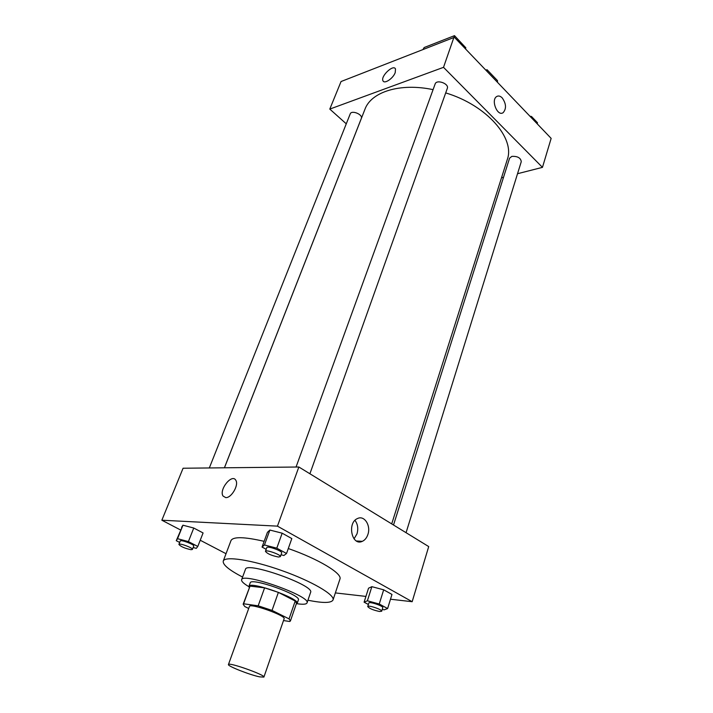 <?xml version="1.0" encoding="UTF-8"?>
<svg xmlns="http://www.w3.org/2000/svg" width="713" height="713" viewBox="0 0 713 713"><rect width="100%" height="100%" fill="white"/><g stroke="black" fill="none" stroke-linecap="round" stroke-linejoin="round"><path stroke-width="1.07" d="M259.648 676.869C249.764 674.89 227.171 665.978 228.436 664.525C228.303 661.833 265.699 675.077 263.899 677.083L259.648 676.869M228.436 664.525L249.425 606.487C249.71 602.717 286.269 615.667 284.122 618.777L263.899 677.083M243.151 604.223L250.013 586.122L264.603 587.842L278.382 592.387L295.218 601.032L289.059 618.884L272.036 610.399L258.168 605.8L243.579 603.786L243.151 604.223L244.826 606.567L248.703 608.474M283.498 620.56L289.772 621.504L290.423 620.961L289.059 618.884M295.218 601.032L296.519 603.234L290.423 620.961M296.189 604.178L297.169 603.465C300.378 598.679 249.434 580.64 248.917 586.38L249.22 587.548M248.917 586.38L250.192 582.886C250.744 577.058 301.617 595.07 298.373 599.945L297.169 603.465M278.382 592.387L272.036 610.399M250.013 586.122L243.579 603.786M264.603 587.842L258.168 605.8M297.027 603.715C303.034 604.615 306.358 604.357 307.018 602.913C311.501 596.335 242.268 571.826 241.609 579.749C241.217 581.282 243.632 583.59 248.873 586.665M307.018 602.913L310.592 592.405C315.182 585.471 246.243 561.06 245.45 569.339L241.609 579.749M307.936 600.212C322.909 603.251 331.278 603.171 333.033 599.972C335.19 594.892 311.688 581.113 281.68 570.525C251.698 559.874 224.764 555.792 223.24 561.086C222.59 564.687 229.042 570.017 242.598 577.067M223.24 561.086L231.012 540.534C233.249 536.515 244.292 536.791 264.14 541.336M288.284 548.547C318.479 558.965 342.677 573.644 339.932 579.108L333.033 599.972M193.17 547.513L196.307 548.35L197.804 546.452L203.08 532.95L193.758 528.03L182.938 525.205L176.254 540.686L179.676 542.441M281.029 554.75L283.89 555.498L286.537 553.484L291.822 538.573L282.17 533.19L269.879 530.062L267.428 532.335L262.045 547.076L266.172 549.304M390.492 599.223L412.167 601.71L277.446 526.141L161.851 520.214L180.541 529.964M200.228 540.24L226.03 553.707M335.368 592.913L365.929 596.416M382.266 609.357L384.111 609.856L387.614 608.554L391.972 594.437L383.674 589.811L371.874 586.674L368.541 588.198L364.093 602.173L368.371 604.481M412.167 601.71L428.709 546.577L298.854 466.997L183.081 468.236L161.851 520.214M298.854 466.997L277.446 526.141M367.881 534.509C366.732 537.878 364.878 540.151 362.32 541.336C351.794 546.514 346.839 522.638 357.596 518.494C364.388 515.053 371.108 525.633 367.881 534.509M225.718 497.612L223.009 496.007C218.766 489.573 232.197 473.147 235.843 480.33C239.051 484.983 231.342 498.191 225.718 497.612L223.009 496.007C218.775 489.573 232.197 473.147 235.843 480.33M354.985 520.356C357.792 524.189 358.452 528.707 356.981 533.912L354.04 538.859M224.443 467.799L364.913 109.347C371.09 91.932 399.975 82.619 433.085 89.642M445.696 92.904C486.685 105.185 515.419 138.358 507.228 159.748L391.704 523.903M406.062 532.709L521.274 161.664C520.695 157.849 517.549 156.094 511.827 156.388L509.572 158.197L393.514 525.009M209.319 467.96L350.217 113.902C351.545 109.749 363.175 114.543 361.313 118.465L224.408 467.799M296.047 467.033L435.135 83.982C436.57 79.063 449.333 83.697 447.309 88.394L309.905 473.771M501.497 177.804L503.53 177.287M517.531 173.714L542.459 167.359L443.522 67.334L329.789 109.089L346.268 123.821M542.459 167.359L551.149 138.384L454.395 37.299L341.055 81.532L329.789 109.089M395.225 72.574C393.166 78.501 384.245 84.401 382.961 80.747C380.43 76.238 393.549 63.903 395.501 69.001L395.225 72.574C393.175 78.501 384.245 84.401 382.961 80.747L382.961 80.747C380.43 76.238 393.549 63.903 395.51 69.001M422.943 49.571L424.164 47.53L454.502 35.65L443.522 67.334M502.175 97.85C506.248 103.697 506.569 108.634 503.146 112.663C497.433 116.87 490.624 99.989 496.685 96.531C498.423 95.524 500.25 95.97 502.175 97.85C500.25 95.97 498.423 95.524 496.685 96.531C490.624 99.989 497.433 116.87 503.146 112.663C506.569 108.634 506.248 103.697 502.175 97.85M454.502 35.65L465.527 47.477M486.97 71.336L487.041 69.696L485.811 70.124M497.451 82.28L497.505 80.64L487.041 69.696M387.614 608.554L379.245 604L367.391 600.792L364.093 602.173M367.721 606.54L368.835 603.011C369.013 601.184 383.665 606.095 382.783 607.681L381.687 611.228L379.512 611.487C373.157 610.132 369.227 608.483 367.721 606.54C367.89 604.74 382.56 609.66 381.687 611.228M391.972 594.437L383.674 589.811L371.874 586.674L367.391 600.792M371.874 586.674L368.541 588.198M383.674 589.811L379.245 604M286.537 553.484L276.787 548.172L264.452 544.955L262.045 547.076M265.441 551.327L266.796 547.593C267.125 545.498 282.767 551.087 281.68 552.914L280.352 556.648L278.498 557.022C271.582 555.641 267.232 553.743 265.441 551.327C265.762 549.26 281.421 554.848 280.352 556.648M291.822 538.573L282.17 533.19L269.879 530.062L264.452 544.955M269.879 530.062L267.428 532.335M282.17 533.19L276.787 548.172M197.804 546.452L188.401 541.586L177.555 538.698L176.254 540.686M178.892 544.411L180.237 541.033C180.532 539.313 194.711 544.598 193.74 546.06L192.412 549.447L191.057 549.705C184.801 548.377 180.746 546.613 178.892 544.411C179.177 542.718 193.375 548.003 192.412 549.447M203.08 532.95L193.758 528.03L182.938 525.205L177.555 538.698M182.938 525.205L181.601 527.317M193.758 528.03L188.401 541.586M537.183 123.795L537.504 122.761L531.488 116.469L530.026 116.326M531.488 116.469L531.167 117.511M529.786 116.067L530.534 116.379M465.464 48.858L465.839 47.798L459.038 40.686L457.523 40.57M459.038 40.686L458.655 41.755M356.429 540.971L362.32 541.336"/></g></svg>
